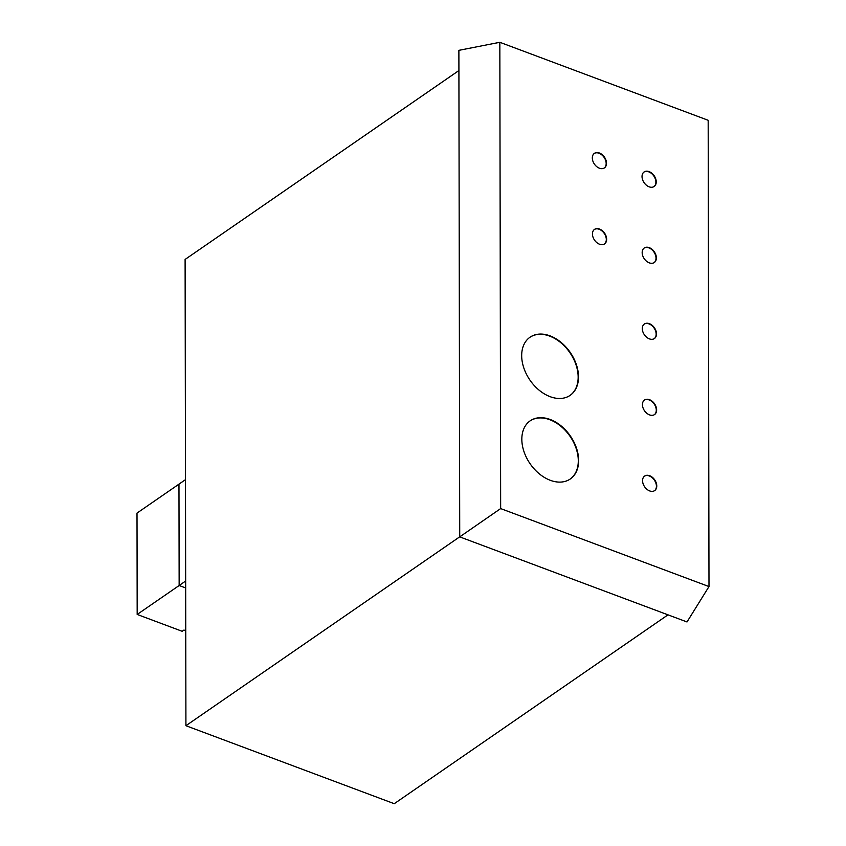 <?xml version="1.0" encoding="UTF-8"?>
<svg xmlns="http://www.w3.org/2000/svg" width="846" height="846" viewBox="0 0 846 846"><rect width="100%" height="100%" fill="white"/><g stroke="black" fill="none" stroke-linecap="round" stroke-linejoin="round"><path stroke-width="1.27" d="M185.496 479.64L137.01 513.088L137.179 614.45L179.151 585.506L178.971 484.134L179.151 585.506L185.665 581.001M185.676 587.949L179.151 585.506L185.676 587.949M185.76 630.63L183.899 630.08L182.154 631.285L137.179 614.45M459.727 536.819L185.919 725.709L185.105 259.436L458.913 70.535M185.919 725.709L394.257 803.7L668.002 614.841M653.969 186.606A8.83 6.112 55.4 0 0 655.883 182.123A8.83 6.112 55.4 0 0 651.621 173.557A8.83 6.112 55.4 0 0 643.954 172.076M642.029 176.56A8.83 6.112 -124.6 0 1 644.123 171.95A8.83 6.112 -124.6 0 1 649.125 171.622A8.83 6.112 -124.6 0 1 656.242 181.879A8.83 6.112 -124.6 0 1 654.148 186.49A8.83 6.112 -124.6 0 1 646.418 185.221A8.83 6.112 -124.6 0 1 642.029 176.56M654.106 262.63A8.83 6.112 55.4 0 0 656.02 258.146A8.83 6.112 55.4 0 0 648.903 247.889A8.83 6.112 55.4 0 0 644.081 248.1M649.284 262.852A8.83 6.112 -124.6 0 1 642.167 252.584A8.83 6.112 -124.6 0 1 644.25 247.973A8.83 6.112 -124.6 0 1 649.252 247.645A8.83 6.112 -124.6 0 1 655.83 254.805A8.83 6.112 -124.6 0 1 654.286 262.514A8.83 6.112 -124.6 0 1 649.284 262.852M604.255 167.994A8.83 6.112 55.4 0 0 606.17 163.511A8.83 6.112 55.4 0 0 599.053 153.253A8.83 6.112 55.4 0 0 594.23 153.464M606.519 163.267A8.83 6.112 -124.6 0 1 604.435 167.878A8.83 6.112 -124.6 0 1 599.433 168.217A8.83 6.112 -124.6 0 1 592.316 157.959A8.83 6.112 -124.6 0 1 594.4 153.348A8.83 6.112 -124.6 0 1 602.141 154.617A8.83 6.112 -124.6 0 1 606.519 163.267M604.382 244.018A8.83 6.112 55.4 0 0 606.307 239.534A8.83 6.112 55.4 0 0 599.19 229.277A8.83 6.112 55.4 0 0 594.368 229.488M599.56 244.24A8.83 6.112 -124.6 0 1 592.443 233.982A8.83 6.112 -124.6 0 1 594.537 229.372A8.83 6.112 -124.6 0 1 599.539 229.033A8.83 6.112 -124.6 0 1 606.117 236.193A8.83 6.112 -124.6 0 1 604.562 243.902A8.83 6.112 -124.6 0 1 599.56 244.24M654.233 338.654A8.83 6.112 55.4 0 0 656.158 334.17A8.83 6.112 55.4 0 0 649.041 323.912A8.83 6.112 55.4 0 0 644.218 324.124M656.507 333.927A8.83 6.112 -124.6 0 1 654.413 338.537A8.83 6.112 -124.6 0 1 649.411 338.876A8.83 6.112 -124.6 0 1 642.294 328.608A8.83 6.112 -124.6 0 1 644.388 324.007A8.83 6.112 -124.6 0 1 652.118 325.276A8.83 6.112 -124.6 0 1 656.507 333.927M654.37 414.677A8.83 6.112 55.4 0 0 656.285 410.194A8.83 6.112 55.4 0 0 649.168 399.936A8.83 6.112 55.4 0 0 644.345 400.147M649.548 414.9A8.83 6.112 -124.6 0 1 642.431 404.631A8.83 6.112 -124.6 0 1 644.515 400.031A8.83 6.112 -124.6 0 1 649.517 399.693A8.83 6.112 -124.6 0 1 656.094 406.852A8.83 6.112 -124.6 0 1 654.55 414.561A8.83 6.112 -124.6 0 1 649.548 414.9M654.497 490.701A8.83 6.112 55.4 0 0 656.422 486.217A8.83 6.112 55.4 0 0 649.305 475.96A8.83 6.112 55.4 0 0 644.483 476.171M656.771 485.974A8.83 6.112 -124.6 0 1 654.677 490.585A8.83 6.112 -124.6 0 1 649.675 490.923A8.83 6.112 -124.6 0 1 642.558 480.655A8.83 6.112 -124.6 0 1 644.652 476.055A8.83 6.112 -124.6 0 1 652.382 477.324A8.83 6.112 -124.6 0 1 656.771 485.974M569.971 395.463A35.321 24.449 55.4 0 0 578.156 377.147A35.321 24.449 55.4 0 0 549.688 336.105A35.321 24.449 55.4 0 0 529.86 337.321M550.143 396.679A35.321 24.449 -124.6 0 1 521.686 355.637A35.321 24.449 -124.6 0 1 530.04 337.205A35.321 24.449 -124.6 0 1 550.037 335.862A35.321 24.449 -124.6 0 1 576.338 364.52A35.321 24.449 -124.6 0 1 570.151 395.346A35.321 24.449 -124.6 0 1 550.143 396.679M570.119 479.09A35.321 24.449 55.4 0 0 578.294 460.774A35.321 24.449 55.4 0 0 549.837 419.732A35.321 24.449 55.4 0 0 530.008 420.948M578.643 460.531A35.321 24.449 -124.6 0 1 570.299 478.973A35.321 24.449 -124.6 0 1 550.291 480.306A35.321 24.449 -124.6 0 1 521.834 439.264A35.321 24.449 -124.6 0 1 530.178 420.832A35.321 24.449 -124.6 0 1 561.11 425.908A35.321 24.449 -124.6 0 1 578.643 460.531M499.838 42.3L458.881 50.337L459.727 536.882L500.652 508.583L499.838 42.3L708.176 120.291L708.99 586.564L500.652 508.583M459.727 536.882L687.005 621.958L708.99 586.564"/></g></svg>
